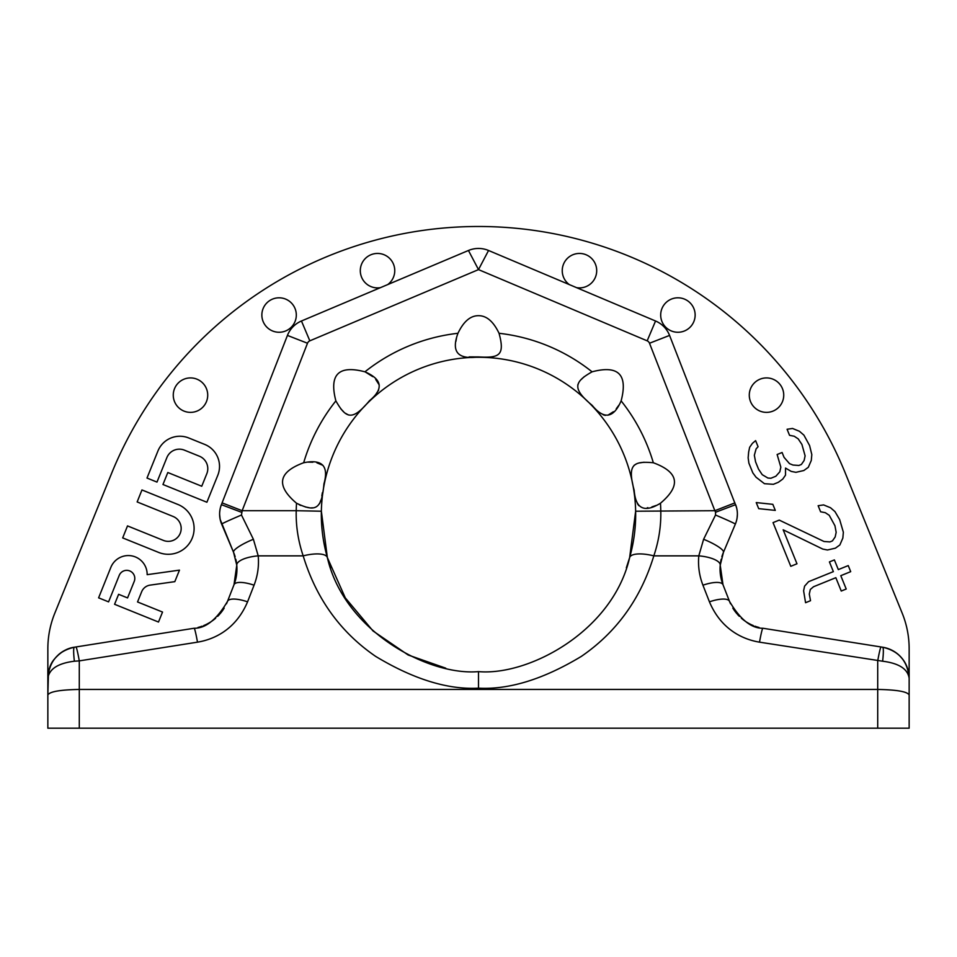 <?xml version="1.0" encoding="UTF-8"?>
<svg xmlns="http://www.w3.org/2000/svg" width="957" height="957" viewBox="0 0 957 957"><rect width="100%" height="100%" fill="white"/><g stroke="black" fill="none" stroke-linecap="round" stroke-linejoin="round"><path stroke-width="1.44" d="M79.287 728.193L877.713 728.193L877.713 689.435L79.287 689.435L79.287 728.193L47.85 728.193L47.85 678.262A31.437 31.437 0 0 1 50.625 665.342M909.15 728.193L909.15 694.985L909.15 728.193L877.713 728.193M877.713 660.88A21.532 1.22 99 0 1 881.086 646.968A21.532 1.22 99 0 0 877.713 660.88L877.713 689.435C896.924 689.794 907.403 691.636 909.15 694.985L909.15 678.262C907.762 668.943 898.922 663.261 882.629 661.215L759.511 642.159A21.532 1.22 -81 0 1 762.873 628.247L762.873 628.247C751.317 628.45 740.192 619.49 729.497 601.367L723.002 584.727A43.065 43.065 0 0 1 722.99 584.715L720.226 565.168L723.444 552.321L735.347 524.113A25.839 25.839 0 0 0 736.95 509.339L737.022 509.71M48.496 671.934L47.85 694.985C49.597 691.636 60.076 689.794 79.287 689.435L79.287 660.88L74.371 661.215C58.066 663.261 49.238 668.943 47.85 678.262L47.85 648.726A94.3 94.3 0 0 1 54.788 613.234L111.55 473.5A396.066 396.066 0 0 1 845.45 473.5L902.212 613.234A94.3 94.3 0 0 1 909.15 648.726L909.15 678.214M762.873 628.247L882.629 647.219A31.437 31.437 0 0 1 909.15 678.262C907.762 661.287 898.922 650.939 882.629 647.219A21.532 2.345 99 0 1 882.629 661.215M881.086 646.968L884.794 647.638M660.474 503.226C681.252 485.642 678.872 472.148 653.332 462.757C632.972 460.819 627.23 464.671 634.18 490.307C635.58 508.837 644.348 513.143 660.474 503.226A182.32 182.32 0 0 1 660.785 510.703C661.167 525.812 658.859 540.861 653.822 555.861C640.783 598.639 616.631 632.158 581.342 656.394C543.468 679.231 509.184 689.818 478.5 688.167C447.816 689.818 413.532 679.231 375.658 656.394C340.369 632.158 316.217 598.639 303.178 555.861A25.145 8.302 -15.9 0 1 327.354 557.56C323.023 542.164 321.026 526.721 321.361 511.217C321.026 526.721 323.023 542.164 327.354 557.56L345.298 597.862L373.051 630.986L408.137 654.983L445.735 668.165M759.511 642.159C745.647 639.898 721.997 631.56 709.436 601.833L702.94 585.194C699.292 575.767 697.904 565.982 698.789 555.861A21.532 7.333 5.2 0 1 720.226 565.168L720.059 568.494M79.287 660.88L197.489 642.159A21.532 1.22 -99 0 0 194.127 628.247L75.914 646.968A21.532 1.22 -99 0 1 79.287 660.88L197.489 642.159C211.353 639.898 235.003 631.56 247.564 601.833A21.532 6.914 -158.7 0 0 227.503 601.379L233.998 584.727L236.774 565.168L233.556 552.321L220.158 519.364M254.06 585.194A21.532 6.914 21.3 0 0 234.01 584.715A21.532 6.914 -158.7 0 1 254.06 585.194L247.564 601.833L254.06 585.194C257.708 575.767 259.096 565.982 258.211 555.861L253.39 539.281L241.487 515.033L242.145 510.703L222.084 502.88L287.435 335.417A25.839 25.839 0 0 1 301.455 321.002L468.452 250.483A25.839 25.839 0 0 1 488.548 250.483L478.5 269.611L468.452 250.483L387.669 284.6A17.226 17.226 0 0 0 386.843 256.177A17.226 17.226 0 0 0 360.645 267.242A17.226 17.226 0 0 0 380.443 287.65M478.5 688.167L478.5 671.611C528.563 676.061 612.779 631.309 629.646 557.56C633.977 542.164 635.974 526.721 635.639 511.217C635.974 526.721 633.977 542.164 629.646 557.56C612.779 631.309 528.563 676.061 478.5 671.611C428.437 676.061 344.221 631.309 327.354 557.56L330.655 567.788L327.354 557.56A25.145 8.302 164.1 0 0 303.178 555.861C298.141 540.861 295.833 525.812 296.215 510.703L321.361 511.217L327.354 557.56M308.226 462.123L312.879 462.219M316.934 462.829L322.94 465.353M322.401 492.652L321.815 495.882M320.798 500.32L319.602 503.585M312.939 507.856L311.324 507.88M309.003 507.677L305.259 506.935M300.881 505.487L299.242 504.758M365.323 371.986L372.728 376.615M375.718 379.45L379.211 384.917M378.649 390.157L376.376 393.483M348.48 414.991L345.573 413.364M343.563 411.701L340.764 408.783M478.5 356.925C499.004 358.097 505.2 355.717 499.04 333.287C493.429 321.504 486.587 315.643 478.5 315.69C470.413 315.643 463.571 321.504 457.96 333.287C451.058 351.865 457.901 359.748 478.5 356.925L469.097 356.901M455.927 341.302L456.561 337.594M618.904 405.17L616.272 408.735M613.425 411.713L607.922 415.182M605.314 415.398L603.257 414.812M577.777 384.977L578.674 382.92M581.282 379.45L584.272 376.615M656.215 505.452L651.908 506.899M647.925 507.688L647.279 507.772M638.786 505.643L637.41 503.609M634.108 465.305L636.166 464.085M640.066 462.841L644.085 462.219M592.072 371.818C574.415 381.819 571.676 388.351 592.156 405.349C603.951 419.752 613.604 418.269 621.129 400.875C628.043 374.522 618.354 364.844 592.072 371.818A182.32 182.32 0 0 0 499.04 333.287M335.871 400.875C345.979 418.688 352.415 421.164 369.474 400.72C383.793 388.925 382.274 379.295 364.928 371.818C338.646 364.844 328.957 374.522 335.871 400.875A182.32 182.32 0 0 0 303.668 462.745C278.128 472.148 275.748 485.642 296.526 503.226C315.02 512.019 321.719 510.308 323.945 483.883C328.981 465.987 322.21 458.941 303.668 462.757M478.5 357.272A157.175 157.175 0 0 0 321.361 511.217A157.175 157.175 0 0 1 478.5 357.272A157.175 157.175 0 0 1 635.639 511.217A157.175 157.175 0 0 0 478.5 357.272M253.39 539.281A21.532 4.307 157.1 0 0 233.556 552.321L221.653 524.113A25.839 25.839 0 0 1 220.05 509.339M303.178 555.861L258.211 555.861A21.532 7.333 174.8 0 0 236.774 565.168L236.941 568.494M194.127 628.247L194.127 628.247C205.683 628.45 216.808 619.49 227.503 601.367L226.474 603.783M74.371 661.215A21.532 2.345 -99 0 1 74.371 647.219L68.33 648.798M58.473 654.708A31.437 31.437 0 0 1 74.371 647.219L75.914 646.968L74.371 647.219A21.532 2.345 -99 0 0 74.347 647.219C66.894 648.212 60.135 652.303 54.094 659.469C50.29 663.907 48.221 670.163 47.85 678.262C49.238 661.299 58.066 650.951 74.371 647.219L72.206 647.638M47.85 694.985L47.85 728.193M653.822 555.861L698.789 555.861L703.61 539.281L715.513 515.033L715.561 512.246L714.855 510.703L635.639 511.217L629.646 557.56A25.145 8.302 -164.1 0 1 653.822 555.861A25.145 8.302 15.9 0 0 629.646 557.56L626.345 567.788M720.143 571.808L720.178 565.743A43.065 43.065 0 0 0 722.762 584.093L721.076 578.399M702.94 585.194A21.532 6.914 158.7 0 1 722.99 584.715A21.532 6.914 -21.3 0 0 702.94 585.194L709.436 601.833A21.532 6.914 -21.3 0 1 729.497 601.379L730.526 603.783M220.122 519.196L219.62 514.411M219.655 512.473L219.978 509.71M220.517 507.27L222.084 502.88M225.326 532.81L221.653 524.113C219.033 517.665 218.938 511.182 221.378 504.662A25.839 25.839 0 0 0 220.242 508.394M236.858 571.808L236.822 565.743A43.065 43.065 0 0 1 234.238 584.093L235.924 578.399M75.914 646.968L74.371 647.219M62.695 651.573L57.683 655.425M47.85 678.262L47.922 677.113M736.483 507.27L669.565 335.417A25.839 25.839 0 0 0 655.545 321.002L488.548 250.483A25.839 25.839 -0 0 0 468.452 250.483M759.009 627.457A43.065 43.065 0 0 1 754.882 626.189M753.374 625.603A43.065 43.065 0 0 1 751.066 624.586M750.503 624.311A43.065 43.065 0 0 1 745.958 621.703M745.551 621.428A43.065 43.065 0 0 1 741.352 618.21M739.366 616.368A43.065 43.065 0 0 1 737.524 614.442M736.89 613.712A43.065 43.065 0 0 1 732.835 608.114M720.621 562.106A43.065 43.065 0 0 1 721.171 559.295M721.865 556.711A43.065 43.065 0 0 1 722.631 554.39M722.834 553.84A43.065 43.065 0 0 1 723.444 552.321L727.164 543.492M736.758 508.394A25.839 25.839 0 0 0 735.622 504.662C738.062 511.182 737.967 517.665 735.347 524.113C737.967 517.665 738.062 511.182 735.622 504.674L736.758 508.394M576.557 287.65A17.226 17.226 0 0 0 596.355 267.242A17.226 17.226 0 0 0 570.157 256.177A17.226 17.226 0 0 0 569.331 284.6L488.548 250.483M236.379 562.106A43.065 43.065 0 0 0 235.829 559.295M235.135 556.711A43.065 43.065 0 0 0 234.369 554.39M234.166 553.84A43.065 43.065 0 0 0 233.556 552.321M197.991 627.457A43.065 43.065 0 0 0 202.118 626.189M203.626 625.603A43.065 43.065 0 0 0 205.934 624.586M206.497 624.311A43.065 43.065 0 0 0 211.042 621.703M211.449 621.428A43.065 43.065 0 0 0 215.648 618.21M217.634 616.368A43.065 43.065 0 0 0 219.476 614.442M220.11 613.712A43.065 43.065 0 0 0 224.165 608.114M279.085 297.806A17.226 17.226 0 0 1 296.311 315.032A17.226 17.226 0 0 1 279.085 332.258A17.226 17.226 0 0 1 261.859 315.032A17.226 17.226 0 0 1 279.085 297.806M190.491 377.919A17.226 17.226 0 0 1 207.717 395.145A17.226 17.226 0 0 1 190.491 412.371A17.226 17.226 0 0 1 173.265 395.145A17.226 17.226 0 0 1 190.491 377.919M766.509 377.919A17.226 17.226 0 0 0 749.283 395.145A17.226 17.226 0 0 0 766.509 412.371A17.226 17.226 0 0 0 783.735 395.145A17.226 17.226 0 0 0 766.509 377.919M677.915 297.806A17.226 17.226 0 0 0 660.689 315.032A17.226 17.226 0 0 0 677.915 332.258A17.226 17.226 0 0 0 695.141 315.032A17.226 17.226 0 0 0 677.915 297.806M703.61 539.281A21.532 4.307 22.9 0 1 723.444 552.321L735.347 524.113A21.532 0.646 22.9 0 0 715.513 515.033M715.561 512.246L735.622 504.662M296.526 503.226A182.32 182.32 0 0 0 296.215 510.703L242.145 510.703L307.496 343.24A4.307 4.307 0 0 1 309.829 340.836L478.5 269.611L647.171 340.836A4.307 4.307 0 0 1 649.504 343.24L714.855 510.703L734.916 502.88M241.439 512.246L221.378 504.662M241.487 515.033A21.532 0.646 157.1 0 0 221.653 524.113C219.033 517.665 218.938 511.182 221.378 504.674M114.577 604.286L158.491 622.038L162.534 612.049L137.533 601.953L141.66 591.749A10.766 10.766 0 0 1 150.141 585.122L174.808 581.653L179.473 570.133L147.163 574.667A18.841 18.841 0 0 0 110.833 567.405L98.607 597.838L108.584 601.869L119.218 575.42A8.075 8.075 0 0 1 129.733 570.934A8.075 8.075 0 0 1 134.207 581.461L127.556 597.922L118.608 594.309L114.577 604.286M122.687 537.906L158.587 552.404A25.839 25.839 0 0 0 192.225 538.121A25.839 25.839 0 0 0 177.942 504.483L141.959 489.948L137.15 501.935L173.109 516.469A12.92 12.92 0 0 1 180.239 533.288A12.92 12.92 0 0 1 163.42 540.418L127.508 525.907L122.687 537.906M206.891 502.246L217.801 475.258A23.686 23.686 0 0 0 204.714 444.419L188.744 437.971A23.686 23.686 0 0 0 157.905 451.058L146.995 478.045L156.984 482.089L166.877 457.59A13.458 13.458 0 0 1 184.402 450.149L199.367 456.202A13.458 13.458 0 0 1 206.808 473.727L201.748 486.24L167.81 472.519L162.965 484.505L206.891 502.246M752.393 443.354L749.654 447.29L748.661 451.943L748.147 457.805L748.888 463.152L752.824 472.866L756.042 477.22L764.44 483.692L773.364 484.314L778.316 482.304L782.778 479.074L785.518 475.139L785.53 468.069L791.212 471.406L795.925 472.327L803.844 470.521L808.318 467.291L811.297 460.425L811.811 454.563L809.598 445.567L803.916 435.148L799.466 431.296L792.54 428.461L787.085 429.262L789.549 435.327L794.262 436.248L798.21 438.88L801.918 444.443L805.112 455.867L804.119 460.52L801.38 464.456L798.904 465.461L792.958 465.042L789.501 463.631L784.058 457.35L782.096 452.494L777.132 454.515L780.828 467.148L779.823 471.801L775.852 476.239L770.899 478.249L767.921 478.045L762.239 474.696L758.53 469.133L755.575 461.86L754.343 455.281L756.09 448.917L758.076 446.704L755.611 440.627L752.393 443.354M758.698 508.646L775.29 510.392L772.825 504.327L756.233 502.581L758.698 508.646M779.237 520.106L773.041 522.618L790.781 566.305L796.978 563.781L783.173 529.807L822.757 549.067L827.47 549.988L835.389 548.182L839.863 544.952L842.842 538.085L843.356 532.224L839.66 519.591L834.971 511.6L830.52 507.748L823.594 504.913L818.139 505.715L820.604 511.78L825.317 512.689L829.264 515.333L834.947 525.74L836.167 532.319L835.174 536.961L832.434 540.896L829.958 541.913L824.013 541.495L779.237 520.106M810.519 600.697L809.299 594.118L810.304 589.476L813.522 586.749L835.832 577.693L841.251 591.043L846.215 589.022L840.784 575.683L850.701 571.652L848.237 565.587L838.32 569.606L834.384 559.905L829.42 561.915L833.368 571.628L808.581 581.689L804.61 586.127L803.605 590.78L805.567 602.707L810.519 600.697M653.332 462.745A182.32 182.32 0 0 0 621.129 400.875M457.948 333.287A182.32 182.32 0 0 0 364.928 371.818M649.504 343.24L669.565 335.417A25.839 25.839 0 0 0 655.545 321.002L647.171 340.836M309.829 340.836L301.455 321.002M307.496 343.24L287.435 335.417M894.556 651.729L898.527 654.708M899.724 655.82L902.977 659.552M906.375 665.342L908.468 671.754M908.564 672.221L909.15 678.262M737.392 514.28L737.057 518.18"/></g></svg>
